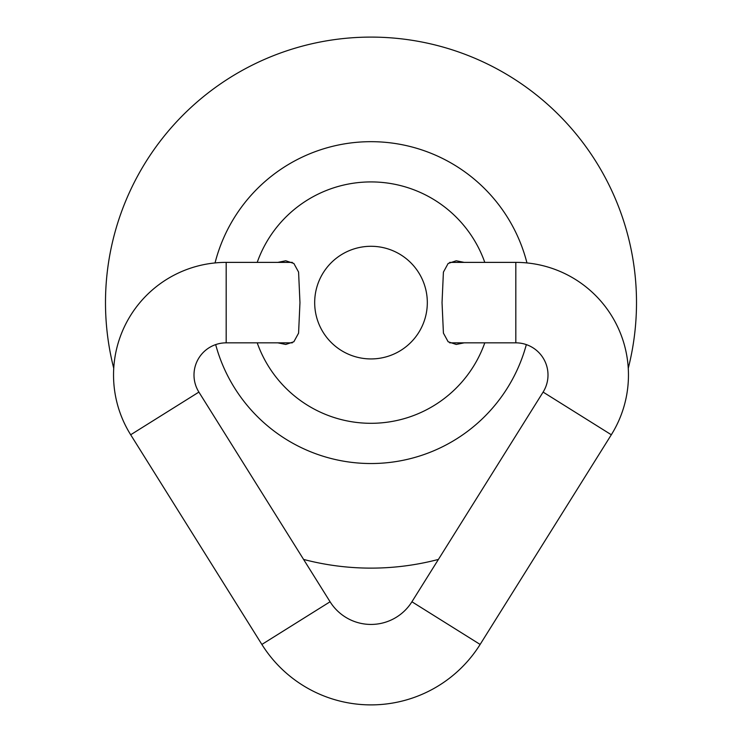 <?xml version="1.0" encoding="UTF-8"?>
<svg xmlns="http://www.w3.org/2000/svg" width="742" height="742" viewBox="0 0 742 742"><rect width="100%" height="100%" fill="white"/><g stroke="black" fill="none" stroke-linecap="round" stroke-linejoin="round"><path stroke-width="1.11" d="M628.261 368.273A265.515 265.515 0 0 0 371 37.1A265.515 265.515 0 0 0 113.739 368.273M526.95 262.937A160.912 160.912 0 0 0 215.05 262.937M257.214 342.841A120.686 120.686 0 0 0 484.786 342.841A120.686 120.686 0 0 1 257.214 342.841M484.786 262.38A120.686 120.686 0 0 0 257.214 262.38A120.686 120.686 0 0 1 484.786 262.38M215.662 344.603A160.912 160.912 0 0 0 526.338 344.603M303.58 559.422A265.515 265.515 0 0 0 438.42 559.422M449.689 262.38L515.82 262.38A112.645 112.645 0 0 1 611.315 434.766L480.13 644.446A128.737 128.737 0 0 1 261.87 644.446L130.685 434.766A112.645 112.645 0 0 1 226.18 262.38L226.18 342.841A32.184 32.184 0 0 0 198.893 392.091L330.079 601.771A48.276 48.276 0 0 0 411.921 601.771L543.107 392.091A32.184 32.184 0 0 0 515.82 342.841L449.689 342.841M292.311 262.38L226.18 262.38M292.311 342.841L226.18 342.841M464.195 342.841L456.228 344.446L448.149 341.765L443.419 333.121L442.037 302.615L443.41 272.119L448.131 263.475L456.228 260.776L464.195 262.38M277.805 262.38L285.772 260.776L293.86 263.466L298.581 272.073L299.963 302.615L298.581 333.139L293.851 341.765L285.772 344.446L277.805 342.841M314.682 302.615A56.318 56.318 0 0 1 371 246.288A56.318 56.318 0 0 1 427.318 302.615A56.318 56.318 0 0 1 371 358.933A56.318 56.318 0 0 1 314.682 302.615M515.82 262.38L515.82 342.841M611.315 434.766L543.107 392.091M480.13 644.446L411.921 601.771M261.87 644.446L330.079 601.771M130.685 434.766L198.893 392.091"/></g></svg>
